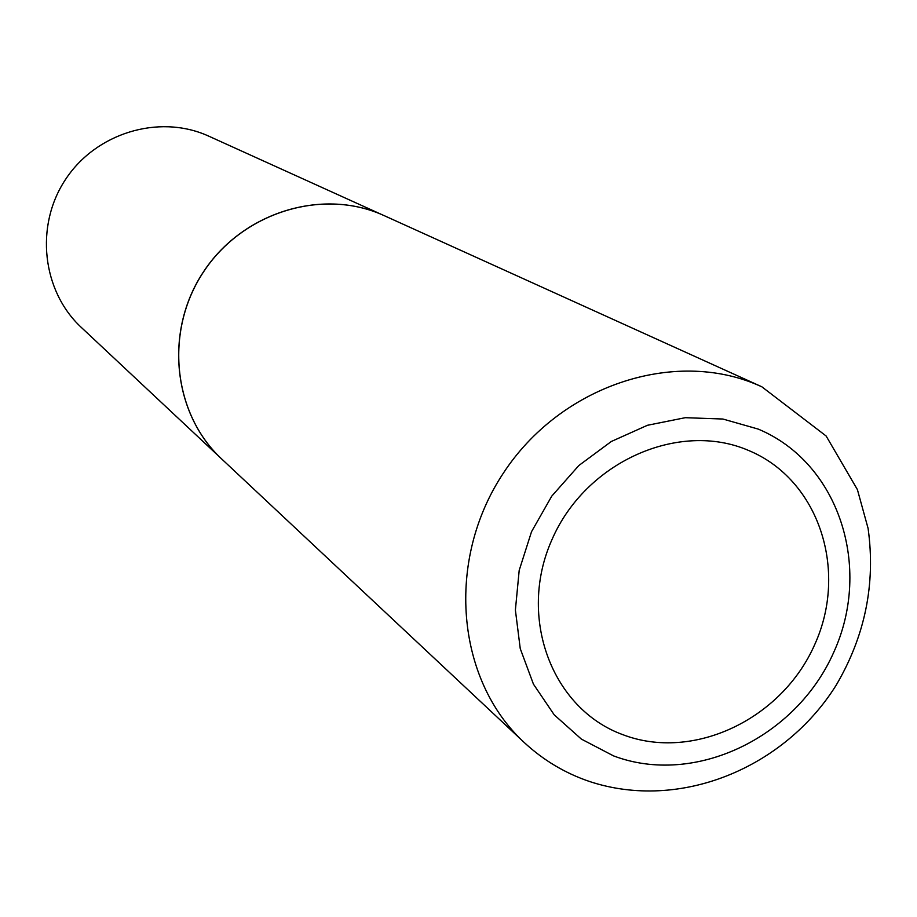 <?xml version="1.0" encoding="UTF-8"?>
<svg xmlns="http://www.w3.org/2000/svg" width="917" height="917" viewBox="0 0 917 917"><rect width="100%" height="100%" fill="white"/><g stroke="black" fill="none" stroke-linecap="round" stroke-linejoin="round"><path stroke-width="1.38" d="M748.696 450.511C818.835 479.614 848.512 570.34 814.732 644.548C781.972 719.157 693.275 761.626 622.826 734.677C551.885 708.864 517.28 617.29 551.896 539.792C585.447 461.87 679.073 420.273 748.696 450.511M524.1 742.392C543.265 760.182 565.113 773.226 589.665 781.548C680.357 811.419 784.425 767.838 836.086 685.343C865.098 636.043 875.769 583.716 868.09 528.375L857.395 489.575L826.137 436.011L761.821 386.779L758.577 385.358C673.697 348.116 560.104 386 503.124 473.504C445.502 560.596 456.058 679.6 524.1 742.392L221.731 459.016C172.9 413.819 164.154 331.45 203.265 272.303C241.939 212.859 321.053 187.985 382.034 214.693L207.219 135.464C158.263 114.029 95.597 133.194 65.336 179.743C34.708 226.052 42.136 291.113 81.315 327.426L221.662 458.947C172.843 413.762 164.086 331.392 203.207 272.257C241.87 212.824 320.984 187.951 381.953 214.658L384.28 215.69M758.279 429.11C838.86 462.856 872.571 567.096 833.805 652.159C796.185 737.704 694.616 786.591 613.53 755.883L581.378 739.102L554.2 714.813L533.442 684.151L520.248 648.628L515.388 610.023L519.194 570.351L531.528 531.7L551.77 496.12L578.856 465.515L611.318 441.49L647.436 425.282L685.274 417.693L722.871 419.023L758.279 429.11M761.821 386.779L384.361 215.724"/></g></svg>
